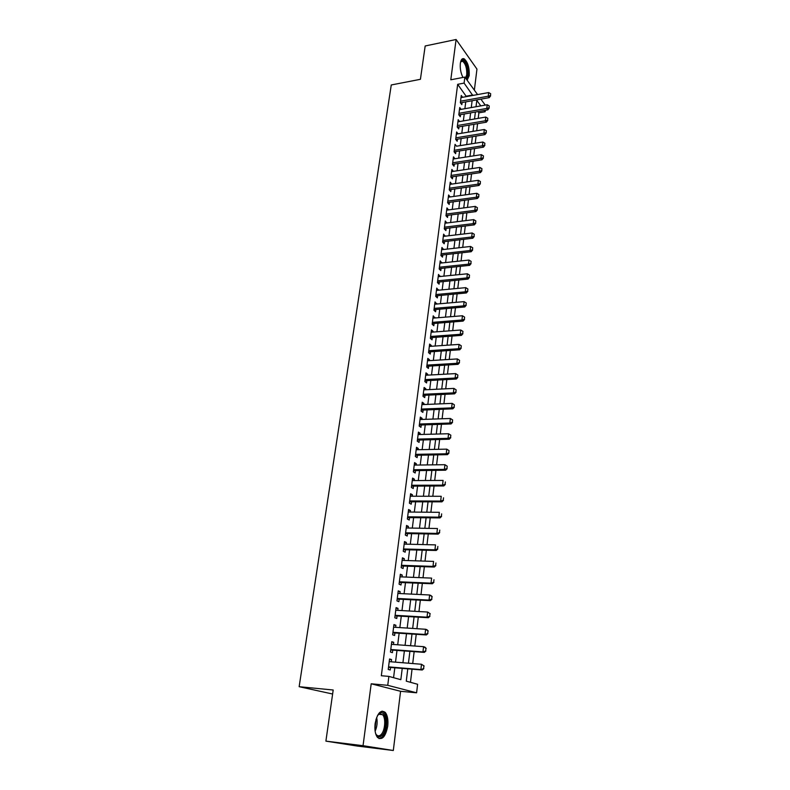 <?xml version="1.0" encoding="UTF-8"?>
<svg xmlns="http://www.w3.org/2000/svg" width="790" height="790" viewBox="0 0 790 790"><rect width="100%" height="100%" fill="white"/><g stroke="black" fill="none" stroke-linecap="round" stroke-linejoin="round"><path stroke-width="1.19" d="M387.732 726.148C388.354 719.947 387.535 715.365 385.253 712.412C380.711 709.361 377.324 713.113 375.112 723.68C374.46 729.881 375.27 734.473 377.521 737.465C382.182 740.536 385.579 736.764 387.732 726.148M467.127 80.224L469.221 75.633C469.517 67.673 467.828 62.074 464.145 58.816C462.209 58.065 460.945 59.566 460.353 63.319C459.908 68.414 460.777 73.124 462.96 77.46M407.778 668.784L406.277 681.158L417.604 684.268L416.597 692.8L387.742 685.325L388.868 676.398L400.836 679.677L402.238 668.32M400.579 691.289L371.201 683.794L363.045 745.691L325.895 741.129L357.297 746.056L393.311 750.5L400.579 691.289L416.597 692.8M332.62 694.015L299.143 686.698L391.267 84.965L420.418 79.306L425.178 45.978L456.097 39.5L450.794 79.79L464.856 77.094L477.575 94.573M474.365 90.169L476.953 69.095L456.097 39.5M485.297 110.294L485.129 111.755L484.201 110.481M478.217 118.362L478.878 112.842L485.129 111.755M410.464 682.313L412.044 669.14M412.716 663.551L414.148 651.612M414.819 646.032L416.231 634.271M416.903 628.702L418.295 617.118M418.967 611.549L420.339 600.133M421.001 594.564L422.354 583.316M423.025 577.767L424.358 566.687M425.02 561.127L426.333 550.215M426.995 544.665L428.289 533.912M428.96 528.372L430.234 517.776M430.896 512.246L432.15 501.798M432.811 496.268L434.056 485.978M434.717 480.458L435.932 470.317M436.594 464.806L437.798 454.813M438.46 449.303L439.635 439.457M440.297 433.957L441.462 424.25M442.124 418.759L443.279 409.19M443.931 403.71L445.066 394.279M445.728 388.808L446.844 379.516M447.496 374.045L448.601 364.891M449.253 359.43L450.34 350.404M450.991 344.954L452.058 336.046M452.719 330.615L453.766 321.836M454.418 316.405L455.465 307.754M456.116 302.333L457.134 293.811M457.785 288.39L458.802 279.986M459.444 274.584L460.442 266.299M461.093 260.897L462.071 252.731M462.723 247.349L463.691 239.291M464.332 233.909L465.29 225.98M465.932 220.608L466.87 212.777M467.512 207.415L468.44 199.702M469.082 194.35L470.001 186.746M470.643 181.404L471.541 173.899M472.183 168.566L473.072 161.17M473.714 155.847L474.583 148.56M475.225 143.247L476.094 136.058M476.726 130.745L477.575 123.665M363.045 745.691L393.311 750.5M391.267 661.813L391.554 659.571L389.559 658.979L388.226 669.446L390.23 670.009L390.566 667.343M393.459 644.482L393.736 642.329L391.761 641.678L390.448 652.036L392.423 652.659L392.758 650.002M395.632 627.329L395.899 625.255L393.943 624.564L392.64 634.814L394.605 635.476L394.931 632.839M397.785 610.354L398.032 608.369L396.096 607.619L394.803 617.76L396.758 618.481L397.084 615.864M399.908 593.547L400.155 591.641L398.229 590.851L396.955 600.894L398.881 601.654L399.217 599.057M402.021 576.917L402.248 575.09L400.342 574.251L399.078 584.185L400.994 585.005L401.32 582.418M404.105 560.446L404.322 558.698L402.436 557.819L401.182 567.655L403.078 568.514L403.404 565.946M406.169 544.152L406.376 542.483L404.5 541.555L403.265 551.292L405.151 552.19L405.468 549.643M408.213 528.016L408.41 526.417L406.554 525.449L405.329 535.087L407.196 536.035L407.512 533.497M410.227 512.048L410.425 510.518L408.578 509.501L407.363 519.05L409.22 520.037L409.536 517.519M412.232 496.229L412.42 494.777L410.593 493.72L409.388 503.171L411.225 504.208L411.541 501.699M414.217 480.567L414.394 479.184L412.578 478.088L411.393 487.45L413.209 488.526L413.526 486.038M416.182 465.063L416.35 463.75L414.553 462.614L413.368 471.877L415.175 472.993L415.491 470.524M418.127 449.707L418.285 448.463L416.498 447.288L415.333 456.462L417.12 457.617L417.436 455.159M420.053 434.51L420.201 433.335L418.433 432.11L417.268 441.205L419.056 442.4L419.362 439.951M421.959 419.451L422.097 418.344L420.339 417.09L419.194 426.087L420.961 427.321L421.268 424.882M423.845 404.539L423.973 403.493L422.235 402.199L421.1 411.116L422.848 412.38L423.154 409.971M425.711 389.766L425.84 388.789L424.112 387.456L422.986 396.284L424.724 397.597L425.03 395.188M427.568 375.141L427.686 374.223L425.968 372.86L424.852 381.6L426.58 382.943L426.876 380.553M429.404 360.655L429.513 359.796L427.805 358.393L426.709 367.054L428.417 368.436L428.713 366.056M431.222 346.297L431.32 345.497L429.632 344.075L428.545 352.646L430.234 354.058L430.53 351.698M433.019 332.086L433.118 331.346L431.439 329.884L430.353 338.377L432.041 339.819L432.337 337.478M434.806 318.005L433.226 315.822L432.16 324.246L433.829 325.717L434.125 323.387M436.574 304.051L435.004 301.899L433.937 310.233L435.596 311.744L435.892 309.423M438.322 290.226L436.751 288.093L435.705 296.359L437.344 297.899L437.64 295.598M440.05 276.53L438.499 274.426L437.453 282.613L439.082 284.183L439.378 281.892M441.768 262.961L440.218 260.878L439.191 268.995L440.81 270.595L441.097 268.314M443.476 249.522L441.926 247.458L440.899 255.496L442.509 257.125L442.795 254.864M445.165 236.19L443.615 234.156L442.607 242.125L444.197 243.784L444.484 241.533M446.834 222.997L445.293 220.983L444.286 228.873L445.876 230.561L446.162 228.32M448.493 209.913L446.952 207.918L445.965 215.739L447.535 217.457L447.812 215.226M450.132 196.947L448.601 194.982L447.614 202.734L449.174 204.472L449.461 202.26M451.762 184.1L450.241 182.154L449.263 189.837L450.804 191.605L451.09 189.403M453.371 171.361L451.85 169.435L450.883 177.049L452.423 178.846L452.7 176.654M454.971 158.741L453.46 156.835L452.492 164.389L454.023 166.206L454.299 164.024M456.551 146.229L455.05 144.353L454.092 151.828L455.613 153.675L455.889 151.512M458.101 133.836L456.62 131.969L455.682 139.386L457.183 141.252L457.459 139.099M459.622 121.551L458.18 119.695L457.252 127.052L458.743 128.948L459.01 126.795M461.133 109.366L459.731 107.529L458.802 114.817L460.284 116.742L460.56 114.609M478.878 112.842L477.94 111.578M466.406 96.607L457.667 84.323L381.333 675.736L388.868 676.398M393.568 677.682L394.822 667.698M395.514 662.158L397.005 650.318M397.696 644.788L399.157 633.126M399.849 627.596L401.29 616.111M401.982 610.591L403.404 599.264M404.095 593.744L405.487 582.595M406.178 577.085L407.561 566.094M408.252 560.584L409.605 549.751M410.296 544.251L411.63 533.586M412.321 528.085L413.634 517.568M414.325 512.078L415.629 501.719M416.31 496.238L417.594 486.018M418.275 480.547L419.539 470.485M420.231 465.014L421.475 455.089M422.156 449.629L423.381 439.852M424.062 434.401L425.267 424.763M425.958 419.312L427.143 409.812M427.825 404.371L429 395.01M429.681 389.579L430.836 380.346M431.518 374.924L432.663 365.829M433.335 360.408L434.461 351.441M435.142 346.03L436.248 337.192M436.929 331.79L438.016 323.08M438.697 317.689L439.773 309.097M440.445 303.706L441.501 295.243M442.183 289.861L443.229 281.517M443.901 276.144L444.928 267.919M445.6 262.557L446.617 254.439M447.288 249.087L448.295 241.088M448.967 235.746L449.954 227.856M450.616 222.523L451.594 214.742M452.265 209.419L453.223 201.746M453.894 196.434L454.843 188.869M455.504 183.566L456.442 176.111M457.104 170.808L458.022 163.461M458.684 158.168L459.592 150.92M460.254 145.636L461.153 138.497M461.814 133.224L462.693 126.173M463.355 120.91L464.224 113.967M464.885 108.704L465.745 101.861M462.634 97.298L461.261 95.472L460.343 102.7L461.824 104.635L462.091 102.522M371.201 683.794L387.742 685.325M457.667 84.323L464.095 83.108L464.856 77.094M325.895 741.129L333.192 690.006L299.143 686.698M480.824 105.89L476.795 100.399L476.024 106.739M475.382 112.022L474.533 118.994M473.891 124.287L473.032 131.357M472.39 136.66L471.521 143.839M470.87 149.142L469.991 156.42M469.349 161.743L468.45 169.119M467.799 174.452L466.89 181.937M466.248 187.269L465.32 194.863M464.678 200.206L463.74 207.908M463.088 213.27L462.14 221.082M461.488 226.444L460.531 234.363M459.879 239.735L458.901 247.774M458.249 253.156L457.252 261.312M456.6 266.694L455.593 274.969M454.941 280.371L453.924 288.755M453.263 294.166L452.236 302.679M451.574 308.09L450.527 316.721M449.865 322.142L448.809 330.901M448.147 336.333L447.061 345.22M446.409 350.661L445.313 359.677M444.651 365.118L443.536 374.262M442.874 379.723L441.748 388.996M441.087 394.467L439.941 403.878M439.279 409.348L438.124 418.897M437.453 424.378L436.278 434.066M435.616 439.556L434.421 449.392M433.75 454.882L432.535 464.856M431.873 470.356L430.639 480.478M429.977 485.988L428.723 496.258M428.052 501.778L426.788 512.206M426.116 517.726L424.832 528.303M424.161 533.833L422.857 544.567M422.186 550.097L420.863 560.999M420.191 566.539L418.848 577.599M418.177 583.139L416.814 594.366M416.142 599.916L414.76 611.312M414.079 616.862L412.676 628.425M412.005 633.995L410.573 645.726M409.901 651.296L408.45 663.205M480.893 99.135L485.238 105.109M472.756 95.452L464.095 83.108M402.92 662.761L404.381 650.881M405.072 645.321L406.514 633.62M407.196 628.07L408.608 616.546M409.299 610.996L410.691 599.64M411.373 594.1L412.755 582.911M413.437 577.371L414.79 566.341M415.471 560.821L416.814 549.949M417.485 544.429L418.809 533.724M419.49 528.214L420.784 517.657M421.465 512.147L422.739 501.749M423.42 496.248L424.684 485.998M425.356 480.508L426.6 470.406M427.272 464.925L428.506 454.971M429.177 449.49L430.382 439.684M431.054 434.214L432.249 424.536M432.92 419.075L434.095 409.546M434.767 404.085L435.922 394.694M436.594 389.253L437.729 379.99M438.401 374.549L439.526 365.424M440.198 359.993L441.304 350.997M441.966 345.566L443.062 336.698M443.723 331.287L444.8 322.547M445.471 317.136L446.528 308.515M447.199 303.113L448.236 294.621M448.908 289.229L449.935 280.855M450.596 275.473L451.613 267.218M452.275 261.846L453.272 253.709M453.934 248.337L454.922 240.318M455.583 234.956L456.561 227.046M457.222 221.694L458.18 213.902M458.832 208.55L459.78 200.867M460.442 195.535L461.37 187.961M462.022 182.628L462.95 175.163M463.602 169.84L464.51 162.473M465.162 157.171L466.051 149.903M466.702 144.609L467.591 137.44M468.243 132.157L469.112 125.097M469.764 119.813L470.613 112.852M471.265 107.578L472.114 100.715M466.465 96.143L472.815 94.988M454.171 151.196L454.596 151.71L483.46 147.157L482.404 145.804L482.848 142.022L456.551 146.209M453.184 158.948L454.981 158.672M451.594 171.519L453.381 171.252M449.974 184.198L451.781 183.932M448.345 196.987L450.162 196.74M446.706 209.893L448.523 209.656M445.047 222.918L446.873 222.681M443.378 236.052L445.204 235.835M441.689 249.314L443.526 249.107M439.99 262.695L441.827 262.497M438.272 276.204L440.119 276.016M436.534 289.831L438.391 289.654M434.786 303.587L436.653 303.419M433.019 317.471L434.885 317.313M431.231 331.484L433.118 331.346M429.434 345.635L431.32 345.497M427.617 359.914L429.513 359.796M425.78 374.322L427.686 374.223M423.934 388.878L425.84 388.789M422.058 403.572L423.973 403.493M420.171 418.404L422.097 418.344M418.266 433.384L420.201 433.335M416.34 448.513L418.285 448.463M414.404 463.779L416.35 463.75M412.439 479.204L414.394 479.184M410.454 494.777L412.42 494.777M408.45 510.508L410.425 510.518M406.435 526.387L408.41 526.417M404.391 542.434L406.376 542.483M402.327 558.639L404.322 558.698M400.244 575.011L402.248 575.09M398.14 591.542L400.155 591.641M396.017 608.251L398.032 608.369M393.864 625.127L395.899 625.255M391.702 642.181L393.736 642.329M389.51 659.413L391.554 659.571M490.472 95.58L490.679 93.753L490.472 95.58L488.23 96.202L489.257 97.634L460.461 102.858M460.995 97.595L488.664 92.558L488.23 96.202L460.54 101.209M490.679 93.753L488.664 92.558M489.257 97.634L490.639 95.817M460.639 61.778L461.123 60.978C463.839 57.137 468.756 67.851 467.641 75.001L466.1 78.793M465.537 78.032L466.742 74.734C466.989 68.365 465.626 63.872 462.673 61.274L460.619 61.867M466.811 79.77L468.203 75.781C468.5 67.881 466.821 62.311 463.157 59.082L462.318 58.855M377.462 715.612L380.385 712.955C386.715 710.24 387.89 730.454 381.708 735.678C379.151 737.791 377.087 736.952 375.507 733.16M375.852 734.009L376.396 734.74C377.758 736.211 379.249 736.221 380.859 734.789C385.036 731.244 386.142 718.209 382.607 714.693L379.635 713.755L377.976 714.871M379.072 738.63L381.916 737.287C387.08 732.863 388.433 716.718 384.049 712.373L382.093 711.109M489.04 107.805L489.257 105.969L489.04 107.805L486.798 108.437L487.825 109.85L458.901 114.945M459.464 109.662L487.223 104.754L486.798 108.437L459 113.306M489.257 105.969L487.223 104.754M487.825 109.85L489.217 108.042M487.598 120.149L487.815 118.293L487.598 120.149L485.346 120.781L486.383 122.183L457.321 127.141M457.914 121.838L485.781 117.068L485.346 120.781L457.44 125.511M487.815 118.293L485.781 117.068M486.383 122.183L487.776 120.376M486.146 132.592L486.373 130.715L486.146 132.592L483.885 133.243L484.922 134.616L455.731 139.455M456.344 134.122L484.319 129.491L483.885 133.243L455.879 137.835M486.373 130.715L484.319 129.491M484.922 134.616L486.324 132.819M484.685 145.153L484.902 143.257L484.685 145.153L482.404 145.804L454.299 150.258M484.902 143.257L482.848 142.022M483.46 147.157L484.863 145.38M483.204 157.822L483.431 155.916L483.204 157.822L480.913 158.484L481.969 159.817L452.502 164.389M453.184 159.017L481.367 154.662L480.913 158.484L452.7 162.789M483.431 155.916L481.367 154.662M481.969 159.817L483.381 158.049M481.712 170.61L481.94 168.685L481.712 170.61L479.412 171.272L480.478 172.595L450.893 177.009M451.574 171.628L479.866 167.421L479.412 171.272L451.09 175.439M481.94 168.685L479.866 167.421M480.478 172.595L481.89 170.828M480.211 183.507L480.438 181.562L480.211 183.507L477.901 184.179L478.967 185.482L449.273 189.748M449.954 184.356L478.355 180.298L477.901 184.179L449.471 188.198M480.438 181.562L478.355 180.298M478.967 185.482L480.389 183.724M478.691 196.522L478.918 194.567L478.691 196.522L476.37 197.214L477.446 198.488L447.634 202.596M448.325 197.194L476.824 193.293L476.37 197.214L447.831 201.065M478.918 194.567L476.824 193.293M477.446 198.488L478.868 196.74M477.16 209.666L477.387 207.681L477.16 209.666L474.82 210.357L475.916 211.621L445.985 215.561M446.676 210.15L475.284 206.397L474.82 210.357L446.172 214.06M477.387 207.681L475.284 206.397M475.916 211.621L477.338 209.873M475.61 222.918L475.837 220.924L475.61 222.918L473.259 223.619L474.365 224.864L444.316 228.646M445.007 223.224L473.733 219.63L473.259 223.619L444.513 227.165M475.837 220.924L473.733 219.63M474.365 224.864L475.787 223.126M474.049 236.299L474.286 234.284L474.049 236.299L471.689 237.01L472.795 238.234L442.637 241.839M443.328 236.408L472.163 232.981L471.689 237.01L442.825 240.397M474.286 234.284L472.163 232.981M472.795 238.234L474.227 236.506M472.469 249.808L472.706 247.774L472.469 249.808L470.099 250.529L471.215 251.724L440.948 255.16M441.64 249.729L470.583 246.46L470.099 250.529L441.126 253.738M472.706 247.774L470.583 246.46M471.215 251.724L472.657 250.005M470.88 263.435L471.117 261.391L470.88 263.435L468.5 264.166L469.625 265.341L439.24 268.61M439.931 263.159L468.984 260.058L468.5 264.166L439.408 267.218M471.117 261.391L468.984 260.058M469.625 265.341L471.067 263.633M469.27 277.201L469.517 275.127L469.27 277.201L466.88 277.932L468.016 279.087L437.512 282.178M438.203 276.717L467.374 273.784L466.88 277.932L437.68 280.806M469.517 275.127L467.374 273.784M468.016 279.087L469.467 277.389M467.65 291.085L467.897 288.992L467.65 291.085L465.251 291.826L466.386 292.962L435.764 295.865M436.465 290.404L465.745 287.649L465.251 291.826L435.932 294.532M467.897 288.992L465.745 287.649M466.386 292.962L467.848 291.273M466.021 305.108L466.268 302.995L466.021 305.108L463.602 305.858L464.747 306.964L434.006 309.69M434.707 304.209L464.095 301.632L463.602 305.858L434.174 308.376M466.268 302.995L464.095 301.632M464.747 306.964L466.209 305.296M464.362 319.259L464.619 317.126L464.362 319.259L461.943 320.019L463.098 321.105L432.229 323.633M432.93 318.153L462.436 315.753L461.943 320.019L432.397 322.36M464.619 317.126L462.436 315.753M463.098 321.105L464.56 319.437M462.703 333.548L462.95 331.395L462.703 333.548L460.254 334.308L461.429 335.375L430.441 337.715M431.143 332.225L460.768 330.013L460.254 334.308L430.599 336.471M462.95 331.395L460.768 330.013M461.429 335.375L462.891 333.726M461.014 347.975L461.271 345.803L461.014 347.975L458.565 348.746L459.74 349.782L428.634 351.935M429.335 346.425L459.069 344.401L458.565 348.746L428.782 350.721M461.271 345.803L459.069 344.401M459.74 349.782L461.212 348.143M459.316 362.531L459.573 360.339L459.316 362.531L456.847 363.321L458.032 364.328L426.807 366.274M427.509 360.773L457.371 358.937L456.847 363.321L426.956 365.099M459.573 360.339L457.371 358.937M458.032 364.328L459.513 362.699M457.598 377.235L457.854 375.023L457.598 377.235L455.119 378.035L456.314 379.022L424.961 380.76M425.662 375.25L455.642 373.601L455.119 378.035L425.109 379.615M457.854 375.023L455.642 373.601M456.314 379.022L457.795 377.403M455.87 392.087L456.126 389.845L455.87 392.087L453.381 392.887L454.576 393.854L423.104 395.385M423.805 389.865L453.904 388.413L453.381 392.887L423.243 394.269M456.126 389.845L453.904 388.413M454.576 393.854L456.067 392.245M454.122 407.077L454.378 404.826L454.122 407.077L451.613 407.897L452.828 408.825L421.228 410.148M421.929 404.618L452.147 403.374L451.613 407.897L421.366 409.072M454.378 404.826L452.147 403.374M452.828 408.825L454.319 407.235M452.354 422.216L452.621 419.934L452.354 422.216L449.836 423.045L451.06 423.944L419.332 425.06M420.033 419.52L450.369 418.483L449.836 423.045L419.46 424.013M452.621 419.934L450.369 418.483M451.06 423.944L452.551 422.374M450.567 437.512L450.833 435.201L450.567 437.512L448.039 438.341L449.273 439.22L417.416 440.109M418.117 434.559L448.582 433.74L448.039 438.341L417.545 439.102M450.833 435.201L448.582 433.74M449.273 439.22L450.774 437.66M448.76 452.947L449.036 450.626L448.76 452.947L446.222 453.796L447.466 454.645L415.481 455.307M416.182 449.747L446.765 449.145L446.222 453.796L415.599 454.339M449.036 450.626L446.765 449.145M447.466 454.645L448.967 453.095M446.943 468.549L447.219 466.199L446.943 468.549L444.385 469.398L445.639 470.218L413.526 470.652M414.237 465.093L444.938 464.698L444.385 469.398L413.644 469.724M447.219 466.199L444.938 464.698M445.639 470.218L447.15 468.687M445.106 484.3L445.382 481.92L445.106 484.3L442.538 485.159L443.802 485.949L411.55 486.156M412.262 480.577L443.091 480.419L442.538 485.159L411.669 485.257M443.802 485.949L445.313 484.428M443.249 500.208L443.526 497.809L443.249 500.208L440.662 501.077L441.936 501.838L409.566 501.808M410.267 496.229L441.225 496.288L440.662 501.077L409.674 500.949M441.936 501.838L443.457 500.337M441.373 516.275L441.659 513.856L441.373 516.275L438.776 517.164L440.06 517.894L407.551 517.618M408.262 512.029L439.349 512.325L438.776 517.164L407.65 516.798M440.06 517.894L441.59 516.403M439.477 532.509L439.763 530.07L439.477 532.509L436.87 533.408L438.164 534.109L405.517 533.576M406.228 527.987L437.443 528.52L436.87 533.408L405.616 532.806M438.164 534.109L439.694 532.628M437.561 548.912L437.858 546.443L437.561 548.912L434.944 549.82L436.248 550.482L403.463 549.702M404.184 544.103L435.517 544.883L434.944 549.82L403.562 548.971M436.248 550.482L437.779 549.03M435.636 565.482L435.922 562.984L435.636 565.482L432.989 566.4L434.312 567.032L401.389 565.995M402.11 560.387L433.582 561.413L432.989 566.4L401.478 565.304M434.312 567.032L435.853 565.591M433.68 582.22L433.977 579.702L433.68 582.22L431.024 583.158L432.347 583.751L399.296 582.447M400.017 576.828L431.617 578.112L431.024 583.158L399.385 581.795M432.347 583.751L433.898 582.329M431.705 599.136L432.002 596.588L431.705 599.136L429.039 600.084L430.372 600.647L397.182 599.077M397.903 593.448L429.632 594.989L429.039 600.084L397.261 598.465M432.002 596.588L429.632 594.989L430.975 595.551L432.219 596.687M430.372 600.647L431.923 599.235M429.711 616.23L430.007 613.652L429.711 616.23L427.025 617.188L428.378 617.711L395.049 615.864M395.76 610.236L427.627 612.033L427.025 617.188L395.119 615.301M430.007 613.652L427.627 612.033L430.234 613.741M428.378 617.711L429.938 616.319M427.696 633.501L428.002 630.894L427.696 633.501L425 634.469L426.363 634.953L392.887 632.83M393.608 627.191L425.613 629.265L425 634.469L392.956 632.316M428.002 630.894L425.613 629.265L426.965 629.758L428.219 630.983M426.363 634.953L427.923 633.58M425.662 650.95L425.968 648.323L425.662 650.95L422.946 651.928L424.319 652.382L390.704 649.973M391.425 644.334L423.559 646.674L422.946 651.928L390.764 649.508M425.968 648.323L423.559 646.674L424.931 647.138L426.195 648.402M424.319 652.382L425.889 651.029M423.598 668.587L423.904 665.931L423.598 668.587L420.873 669.584L422.255 669.999L388.502 667.293M389.223 661.645L421.495 664.262L420.873 669.584L388.562 666.879M423.904 665.931L421.495 664.262L424.141 666M422.255 669.999L423.825 668.656M460.412 102.206L460.817 102.749M376.652 717.438C377.61 722.169 377.097 726.751 375.122 731.175M374.934 729.377L376.07 719.137M458.872 114.293L459.286 114.827M457.321 126.479L457.736 127.012M455.751 138.783L456.176 139.307M452.581 163.708L453.006 164.221M450.972 176.338L451.406 176.842M449.352 189.087L449.787 189.58M419.391 424.586L419.885 424.931M417.476 439.645L417.969 439.981M415.53 454.862L416.034 455.188M413.585 470.218L414.088 470.534M411.61 485.732L412.113 486.038M409.615 501.403L410.129 501.69M407.601 517.223L408.114 517.499M405.566 533.201L406.09 533.467M403.512 549.346L404.036 549.603M401.438 565.65L401.972 565.897M399.345 582.121L399.878 582.349M397.222 598.761L397.765 598.978M395.089 615.568L395.632 615.775M392.926 632.553L393.469 632.741M390.744 649.716L391.297 649.894M388.532 667.056L389.095 667.214M460.708 61.748L461.123 60.978M460.797 61.64L462.673 61.274M379.635 713.755L380.385 712.955M378.667 714.269L382.607 714.693"/></g></svg>
